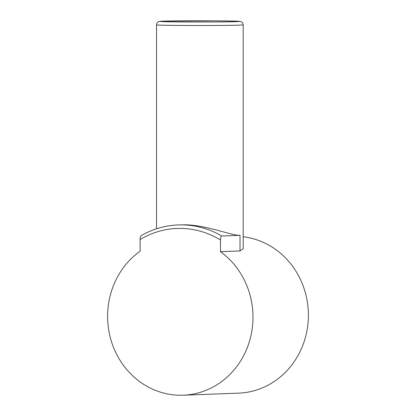 <?xml version="1.0" encoding="UTF-8"?>
<svg xmlns="http://www.w3.org/2000/svg" width="416" height="416" viewBox="0 0 416 416"><rect width="100%" height="100%" fill="white"/><g stroke="black" fill="none" stroke-linecap="round" stroke-linejoin="round"><path stroke-width="0.62" d="M141.216 235.576C152.776 229.018 165.1 225.472 178.188 224.942L183.56 224.817C205.353 224.546 231.462 235.711 240.011 235.321L221.764 235.997C220.932 236.376 220.501 237.708 220.459 240.001L220.459 251.675A78.447 72.68 87.9 0 1 252.99 317.252A78.447 72.68 87.9 0 1 183.217 395.2A78.447 72.68 87.9 0 1 107.609 316.363A78.447 72.68 87.9 0 1 140.14 251.186L140.14 239.507C140.176 237.219 140.613 235.888 141.445 235.508M243.194 236.777A78.447 72.68 87.9 0 1 308.391 315.193A78.447 72.68 87.9 0 1 238.618 393.141L183.217 395.2M243.194 248.7L240.011 250.947L220.459 251.675M183.56 25.475A43.342 0.655 180 0 1 156.515 24.872C156.978 21.752 159.234 21.445 158.922 21.554L163.088 21.169L214.864 20.847L236.621 21.169L240.781 21.554C240.474 21.445 242.731 21.752 243.194 24.872A43.342 0.655 180 0 1 183.56 25.475M214.843 20.847A39.874 0.603 0 0 0 162.906 21.174A39.874 0.603 0 0 0 184.86 21.96A39.874 0.603 0 0 0 236.803 21.627A39.874 0.603 0 0 0 214.843 20.847M220.459 240.001A88.416 81.916 -92.1 0 0 140.14 239.507M240.011 235.321L240.011 250.947M178.188 224.942A91.879 85.129 87.9 0 1 221.764 235.997M156.515 228.795L156.515 24.872M243.194 248.706L243.194 24.872"/></g></svg>

